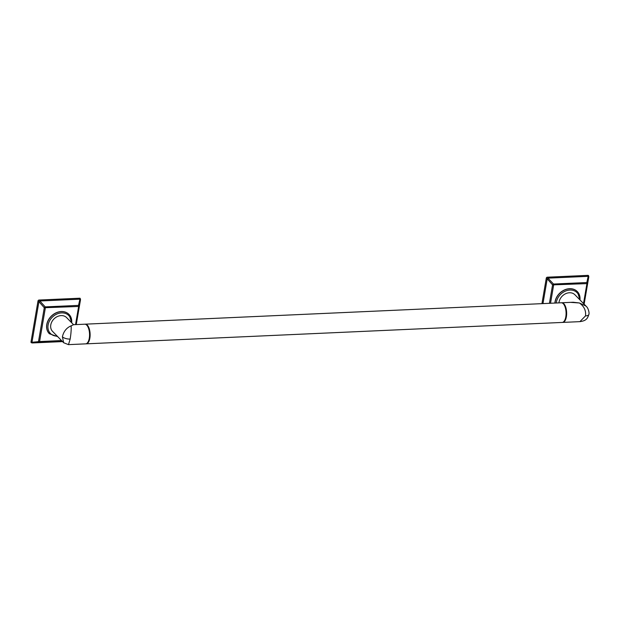 <?xml version="1.0" encoding="UTF-8"?>
<svg xmlns="http://www.w3.org/2000/svg" width="620" height="620" viewBox="0 0 620 620"><rect width="100%" height="100%" fill="white"/><g stroke="black" fill="none" stroke-linecap="round" stroke-linejoin="round"><path stroke-width="0.93" d="M49.313 333.692A13.78 11.09 -44.4 0 1 49.267 333.645A13.78 11.09 -44.4 0 1 46.764 324.562A13.78 11.09 -44.4 0 1 56.04 312.844A13.78 11.09 -44.4 0 1 68.967 314.371A13.78 11.09 -44.4 0 1 69.014 314.425M75.539 324.609L78.639 306.458L44.284 307.729L38.541 341.326A0.946 0.659 95.6 0 0 39.2 342.093A0.946 0.419 87.4 0 0 39.246 342.101L62.047 341.078L39.285 342.093M80.368 299.034L80.445 299.809A0.946 0.512 -158.9 0 0 79.91 299.181L79.67 298.22L39.006 300.041L45.214 306.892A0.946 0.419 -92.6 0 1 45.337 307.954L39.595 341.558L31.976 342.271A0.946 0.465 74.1 0 0 32.511 342.891L39.029 342.085M61.55 340.566L39.595 341.558A0.946 0.419 87.4 0 1 39.246 342.101A0.946 0.946 0 0 1 39.107 342.093L37.355 342.054M38.014 300.94L38.92 301.676L39.68 300.995L79.91 299.181L78.523 305.389A0.946 0.419 -92.6 0 1 78.639 306.458L79.174 306.156A0.946 0.69 177.8 0 0 78.523 305.389L45.214 306.892A0.946 0.419 137.2 0 0 44.284 307.729L38.92 301.676L31.976 342.271L31 341.969L38.014 300.94A0.946 0.759 -44.4 0 1 39.006 300.041M76.214 324.578L79.174 305.9M79.67 298.22A0.946 0.759 -44.4 0 1 80.197 298.414L80.53 299.561L76.252 324.578M31.698 342.783L32.511 342.891L31.698 342.783A0.946 0.759 -44.4 0 1 31 341.969M68.487 344.635L63.659 342.728L52.568 331.39A9.842 7.921 -44.4 0 1 50.778 324.903A9.842 7.921 -44.4 0 1 57.404 316.533A9.842 7.921 -44.4 0 1 66.642 317.626L73.563 324.702L71.13 325.826C66.495 327.833 63.589 331.491 62.411 336.792A5.905 2.348 9.7 0 0 70.161 339.062C71.021 333.777 71.339 329.367 71.13 325.826L73.454 324.702L84.762 324.198A9.842 4.34 -92.6 0 1 86.955 325.368A9.842 4.34 -92.6 0 1 89.288 338.202A9.842 4.34 -92.6 0 1 87.722 342.496A9.842 4.34 -92.6 0 1 85.645 343.86L68.487 344.635L70.161 339.062M63.659 342.728L62.411 336.792M87.823 342.349A9.525 4.2 -92.6 0 0 87.924 342.209A9.525 4.2 -92.6 0 0 89.443 338.055A9.525 4.2 -92.6 0 0 87.18 325.632A9.525 4.2 -92.6 0 0 87.064 325.508M85.932 343.829A9.842 4.34 -92.6 0 0 86.211 343.837A9.842 4.34 -92.6 0 0 89.853 338.179A9.842 4.34 -92.6 0 0 85.328 324.167A9.842 4.34 -92.6 0 0 85.049 324.206M85.328 324.167L561.286 302.777A9.842 4.34 87.4 0 1 563.479 303.947A9.842 4.34 87.4 0 1 565.812 316.781A9.842 4.34 87.4 0 1 564.246 321.075A9.842 4.34 87.4 0 1 562.169 322.439L86.211 343.837M563.588 304.087A9.525 4.2 87.4 0 1 563.704 304.211A9.525 4.2 87.4 0 1 565.967 316.634A9.525 4.2 87.4 0 1 564.448 320.788A9.525 4.2 87.4 0 1 564.347 320.928M561.573 302.785A9.842 4.34 87.4 0 1 561.852 302.754A9.842 4.34 87.4 0 1 566.378 316.758A9.842 4.34 87.4 0 1 562.735 322.416A9.842 4.34 87.4 0 1 562.456 322.408M561.852 302.754L573.167 302.242L579.421 302.978C584.11 306.319 586.14 310.628 585.513 315.898L579.902 321.64C586.83 320.718 587.582 318.06 588.884 314.387L588.884 314.387A5.905 2.348 -170.3 0 1 585.513 315.898M588.884 314.387C589.395 313.86 588.806 308.38 586.024 306.117L579.421 302.978L570.532 302.358M558.969 302.878A9.842 7.921 -44.4 0 1 559.077 302.056A9.842 7.921 -44.4 0 1 565.704 293.686A9.842 7.921 -44.4 0 1 574.934 294.779L586.047 306.14M554.9 303.064A13.78 11.09 -44.4 0 1 555.055 301.715A13.78 11.09 -44.4 0 1 564.332 289.997A13.78 11.09 -44.4 0 1 577.259 291.524A13.78 11.09 -44.4 0 1 577.305 291.571M583.521 303.56L586.931 283.611L552.575 284.882L549.429 303.312M588.667 276.187L588.736 276.962A0.946 0.512 -158.9 0 0 588.202 276.334L586.814 282.542A0.946 0.419 -92.6 0 1 586.931 283.611L587.473 283.309A0.946 0.69 177.8 0 0 586.814 282.542L553.513 284.038A0.946 0.419 137.2 0 0 552.575 284.882L547.212 278.829L542.973 303.599M550.529 303.257L553.629 285.107A0.946 0.419 -92.6 0 0 553.513 284.038L547.971 278.14L547.212 278.829L546.305 278.093A0.946 0.759 -44.4 0 1 547.297 277.194L547.971 278.14L588.202 276.334L587.962 275.365L547.297 277.194M584.094 304.141L587.466 283.053M587.962 275.365A0.946 0.759 -44.4 0 1 588.496 275.567L588.822 276.714L584.125 304.172M546.305 278.093L541.942 303.645M71.68 322.772A13.78 11.09 135.6 0 0 69.068 314.472A13.78 11.09 135.6 0 0 56.133 312.945A13.78 11.09 135.6 0 0 46.857 324.663A13.78 11.09 135.6 0 0 49.368 333.746L49.267 333.645M79.368 303.63L79.19 306.017A0.946 0.946 0 0 1 79.182 306.218L76.035 324.586L79.159 306.272M32.511 342.891L62.504 341.543M71.277 322.361A12.834 10.331 135.6 0 0 60.776 312.961A12.834 10.331 135.6 0 0 48.097 325.027A12.834 10.331 135.6 0 0 57.203 336.133M579.568 299.514A12.834 10.331 135.6 0 0 569.067 290.113A12.834 10.331 135.6 0 0 556.396 302.18A12.834 10.331 135.6 0 0 556.279 303.002M579.971 299.925A13.78 11.09 135.6 0 0 577.36 291.625A13.78 11.09 135.6 0 0 564.433 290.098A13.78 11.09 135.6 0 0 555.156 301.816A13.78 11.09 135.6 0 0 555.001 303.056M583.939 303.978L587.45 283.425M71.773 322.873L68.967 314.371M31.171 342.589L32.186 342.961L62.558 341.597M49.368 333.746L57.699 336.637M580.064 300.026L577.259 291.524M583.947 303.994L587.473 283.371A0.946 0.946 0 0 0 587.481 283.17L587.659 280.783M562.735 322.416L579.902 321.64"/></g></svg>
